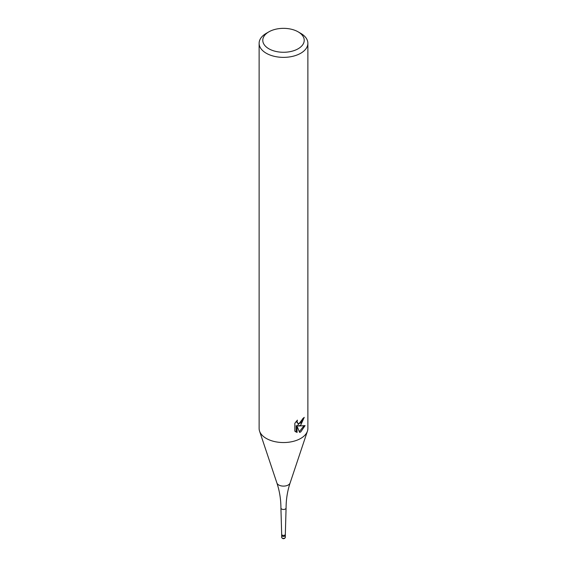 <?xml version="1.0" encoding="UTF-8"?>
<svg xmlns="http://www.w3.org/2000/svg" width="567" height="567" viewBox="0 0 567 567"><rect width="100%" height="100%" fill="white"/><g stroke="black" fill="none" stroke-linecap="round" stroke-linejoin="round"><path stroke-width="0.85" d="M285.329 537.339L284.669 538.359C283.365 539.033 282.373 538.693 281.671 537.339A1.829 1.056 180 0 0 282.798 538.31A1.829 1.056 180 0 0 284.79 538.083A1.829 1.056 180 0 0 285.329 537.339L285.329 534.362A1.829 1.056 180 0 1 285.329 534.369A1.829 1.056 180 0 1 284.79 535.099A1.829 1.056 180 0 1 282.813 535.333A1.829 1.056 180 0 1 281.671 534.369A1.829 1.056 180 0 1 281.671 534.355L280.92 508.011A2.58 1.488 180 0 1 280.92 507.982C280.892 499.258 279.552 490.923 276.887 482.964L259.566 431.14A24.374 14.069 180 0 1 259.126 428.475L259.126 43.298A24.374 14.069 180 0 1 266.263 33.347L268.85 31.851A20.717 11.964 180 0 1 298.15 31.851A20.717 11.964 180 0 1 298.15 48.769A20.717 11.964 180 0 1 268.85 48.769A20.717 11.964 180 0 1 268.85 31.851L266.263 33.347M281.671 537.339L281.671 535.347A1.829 1.056 180 0 0 282.798 536.325A1.829 1.056 180 0 0 284.79 536.091A1.829 1.056 180 0 0 285.329 535.347A1.829 1.056 180 0 1 284.79 536.091A1.829 1.056 180 0 1 282.798 536.325A1.829 1.056 180 0 1 281.671 535.347L281.671 534.362M276.887 482.964A6.733 3.884 180 0 0 281.53 485.947A6.733 3.884 180 0 0 288.263 484.976A6.733 3.884 180 0 0 290.113 482.964C287.448 490.923 286.108 499.258 286.08 507.982A2.58 1.488 180 0 1 286.08 508.011A2.58 1.488 180 0 1 285.321 509.038A2.58 1.488 180 0 1 282.529 509.364A2.58 1.488 180 0 1 280.92 508.011M298.15 31.851L300.737 33.347A24.374 14.069 180 0 1 307.874 43.298L307.874 428.475A24.374 14.069 180 0 1 307.434 431.14A24.374 14.069 180 0 1 300.737 438.426A24.374 14.069 180 0 1 276.356 441.927A24.374 14.069 180 0 1 259.566 431.14M300.737 425.151L298.398 426.037L305.074 425.604L300.737 431.926L299.589 432.408L297.058 426.101L297.058 432.465L294.833 431.154L294.833 423.308L297.399 420.133L297.051 421.692L298.001 423.556L300.737 423.046L302.495 420.232L302.757 418.602A24.374 14.069 0 0 0 304.238 417.369L300.737 425.151M307.874 43.298A24.374 14.069 180 0 1 300.737 53.248A24.374 14.069 180 0 1 274.173 56.296A24.374 14.069 180 0 1 259.126 43.298M303.253 418.219L297.533 425.534L298.398 426.037M298.001 423.556L296.187 421.437M295.457 431.707L296.18 431.955L296.18 425.59L297.058 426.101M299.312 431.7L303.933 425.852M296.18 431.955L297.058 432.465M290.113 482.964L307.434 431.14M285.329 534.369L286.08 508.011"/></g></svg>

